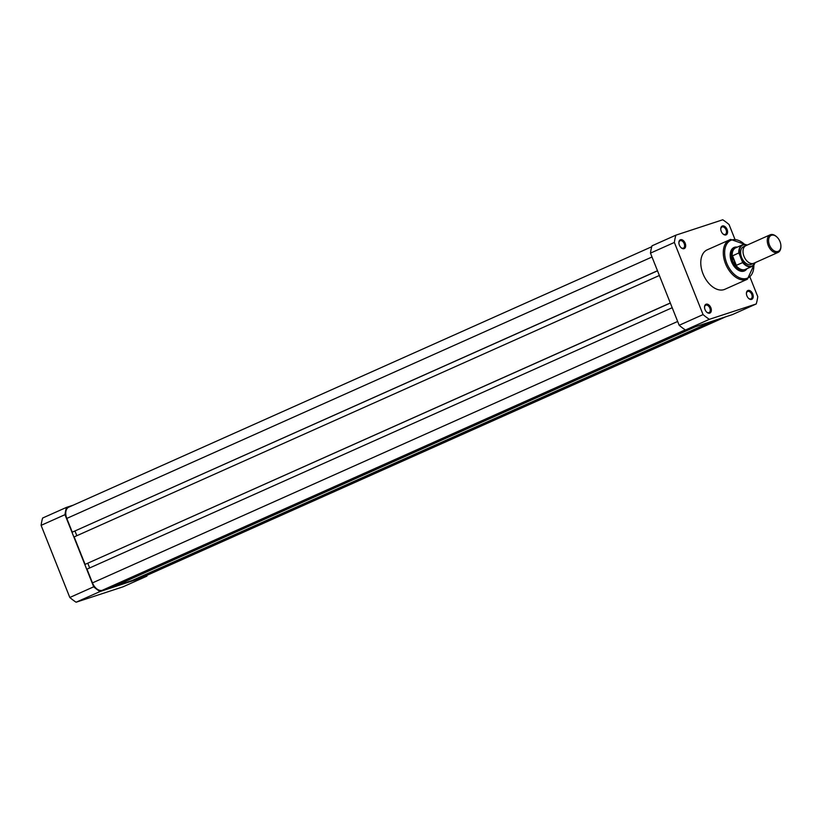 <?xml version="1.0" encoding="UTF-8"?>
<svg xmlns="http://www.w3.org/2000/svg" width="822" height="822" viewBox="0 0 822 822"><rect width="100%" height="100%" fill="white"/><g stroke="black" fill="none" stroke-linecap="round" stroke-linejoin="round"><path stroke-width="1.23" d="M657.477 270.736L72.274 532.163L66.798 518.415A10.131 6.412 -114.1 0 1 68.781 507.164L651.733 246.744M725.621 316.83L144.59 576.386A10.131 6.412 -114.1 0 1 144.199 576.541L725.425 316.902M144.199 576.541L135.27 579.469L716.496 319.83M695.546 326.704L114.32 586.343L132.188 580.486L713.404 320.837M672.201 307.716L86.988 569.143L92.454 582.89A10.131 6.412 -114.1 0 0 102.308 590.288L111.237 587.35L692.463 327.711M89.67 567.94L87.81 563.286M670.31 302.969L85.098 564.395L670.341 303.061M85.098 564.395L74.155 536.91L659.367 275.483M74.987 531.053L76.836 535.708M72.274 532.163L657.518 270.828M770.142 234.825L745.903 245.655A9.648 6.103 65.9 0 0 744.013 256.372A9.648 6.103 65.9 0 0 753.774 263.276L778.013 252.446A9.648 6.103 -114.1 0 1 768.262 245.542A9.648 6.103 -114.1 0 1 770.142 234.825A9.648 6.103 -114.1 0 1 776.358 236.52A9.648 6.103 -114.1 0 1 776.585 236.726M779.996 241.617A8.713 5.507 65.9 0 0 776.8 236.921A8.713 5.507 65.9 0 0 769.957 236.294A8.713 5.507 65.9 0 0 769.495 245.059A8.713 5.507 65.9 0 0 776.41 251.583A8.713 5.507 65.9 0 0 780.9 246.097A8.713 5.507 65.9 0 0 779.996 241.617M744.794 246.395A9.648 6.103 65.9 0 0 741.629 257.44A9.648 6.103 65.9 0 0 752.49 263.605M736.502 247.473A12.063 7.634 65.9 0 0 735.022 247.874A12.063 7.634 65.9 0 0 732.669 261.273L732.31 255.961L738.855 252.929A11.816 7.48 -114.1 0 1 742.348 244.864A11.816 7.48 -114.1 0 1 747.177 245.079M755.048 262.701A11.816 7.48 -114.1 0 1 751.996 266.451A11.816 7.48 -114.1 0 1 742.698 262.588L738.855 252.929M742.698 262.588L736.08 265.424L732.669 261.273A12.063 7.634 65.9 0 0 744.855 269.904A12.063 7.634 65.9 0 0 746.15 269.061M736.08 265.424L732.31 255.961M736.348 265.414L732.505 255.765M747.27 245.048L742.348 244.864L735.711 247.833A11.816 7.48 65.9 0 0 732.258 256.392M735.741 265.136A11.816 7.48 65.9 0 0 745.359 269.411L751.996 266.451L755.141 262.67M780.9 246.384A9.648 6.103 -114.1 0 1 780.9 246.692A9.648 6.103 -114.1 0 1 778.013 252.446M680.503 239.716A4.829 3.052 -114.1 0 1 685.188 243.24A4.829 3.052 -114.1 0 1 684.058 248.665A4.829 3.052 -114.1 0 1 681.14 247.751A4.829 3.052 -114.1 0 1 678.869 242.665A4.829 3.052 -114.1 0 1 680.503 239.716M680.955 247.576A4.048 2.569 65.9 0 0 683.236 248.193A4.048 2.569 65.9 0 0 683.39 248.141A4.048 2.569 65.9 0 0 684.13 243.507A4.048 2.569 65.9 0 0 680.236 240.671A4.048 2.569 65.9 0 0 680.082 240.733A4.048 2.569 65.9 0 0 678.88 242.922M722.394 225.968A4.829 3.052 -114.1 0 1 727.08 229.492A4.829 3.052 -114.1 0 1 725.96 234.928A4.829 3.052 -114.1 0 1 723.031 234.003A4.829 3.052 -114.1 0 1 720.76 228.927A4.829 3.052 -114.1 0 1 722.394 225.968M722.846 233.828A4.048 2.569 65.9 0 0 725.127 234.455A4.048 2.569 65.9 0 0 725.281 234.393A4.048 2.569 65.9 0 0 726.021 229.77A4.048 2.569 65.9 0 0 722.137 226.934A4.048 2.569 65.9 0 0 721.973 226.995A4.048 2.569 65.9 0 0 720.771 229.184M748.051 290.443A4.829 3.052 -114.1 0 1 752.736 293.968A4.829 3.052 -114.1 0 1 751.616 299.393A4.829 3.052 -114.1 0 1 748.688 298.478A4.829 3.052 -114.1 0 1 746.417 293.392A4.829 3.052 -114.1 0 1 748.051 290.443M748.503 298.304A4.048 2.569 65.9 0 0 750.784 298.92A4.048 2.569 65.9 0 0 750.938 298.869A4.048 2.569 65.9 0 0 751.678 294.245A4.048 2.569 65.9 0 0 747.784 291.399A4.048 2.569 65.9 0 0 747.63 291.461A4.048 2.569 65.9 0 0 746.427 293.649M706.16 304.191A4.829 3.052 -114.1 0 1 710.845 307.705A4.829 3.052 -114.1 0 1 709.715 313.141A4.829 3.052 -114.1 0 1 706.797 312.226A4.829 3.052 -114.1 0 1 704.526 307.14A4.829 3.052 -114.1 0 1 706.16 304.191M706.612 312.052A4.048 2.569 65.9 0 0 708.893 312.668A4.048 2.569 65.9 0 0 709.047 312.607A4.048 2.569 65.9 0 0 709.787 307.983A4.048 2.569 65.9 0 0 705.893 305.147A4.048 2.569 65.9 0 0 705.738 305.209A4.048 2.569 65.9 0 0 704.536 307.397M746.962 268.691A12.833 8.117 -114.1 0 1 743.992 271.106A12.833 8.117 -114.1 0 1 736.224 268.66A12.833 8.117 -114.1 0 1 730.183 255.139A12.833 8.117 -114.1 0 1 734.519 247.278A12.833 8.117 -114.1 0 1 737.324 247.114M736.039 268.486A12.063 7.634 65.9 0 0 743.17 270.633A12.063 7.634 65.9 0 0 743.633 270.448L744.855 269.904M745.051 244.453L730.645 239.418L707.239 249.816A21.619 13.676 65.9 0 0 703.293 274.486A21.619 13.676 65.9 0 0 724.038 289.611A21.619 13.676 65.9 0 0 724.87 289.293L747.393 279.233A21.619 13.676 -114.1 0 1 746.561 279.552A21.619 13.676 -114.1 0 1 725.805 264.427A21.619 13.676 -114.1 0 1 729.761 239.757A21.619 13.676 -114.1 0 1 730.594 239.438M675.869 235.164L651.99 245.829A59.729 37.781 65.9 0 0 650.469 253.125L674.359 242.459A59.729 37.781 65.9 0 1 675.869 235.164L722.744 219.782A59.729 37.781 65.9 0 1 729.052 224.519L734.817 238.997M756.24 303.955L709.365 319.326A59.729 37.781 65.9 0 1 703.067 314.6L679.178 325.265A59.729 37.781 65.9 0 0 685.486 330.002L732.361 314.62L756.24 303.955A59.729 37.781 65.9 0 0 757.761 296.65L750.096 277.404M679.178 325.265L650.469 253.125M703.067 314.6L674.359 242.459M709.365 319.326L685.486 330.002M734.262 248.244A12.063 7.634 65.9 0 0 733.789 248.419A12.063 7.634 65.9 0 0 730.183 255.385M99.996 591.552A59.729 37.781 -114.1 0 1 93.687 586.816L69.808 597.481A59.729 37.781 -114.1 0 0 76.107 602.218L122.992 586.836L146.871 576.171L99.996 591.552L76.107 602.218M147.128 575.256A59.729 37.781 -114.1 0 1 146.871 576.171M66.5 507.38L42.61 518.045A59.729 37.781 -114.1 0 0 41.1 525.35L64.979 514.675A59.729 37.781 -114.1 0 1 66.5 507.38L73.23 505.17M64.979 514.675L93.687 586.816M41.1 525.35L69.808 597.481M66.798 518.415L652.01 256.988M102.308 590.288L685.271 329.858M92.454 582.89L677.667 321.464M747.054 245.141A11.436 7.234 65.9 0 0 739.471 253.69M742.615 261.581A11.436 7.234 65.9 0 0 754.925 262.763M744.64 244.422A20.653 13.06 65.9 0 0 731.631 240.034A20.653 13.06 65.9 0 0 726.802 263.276A20.653 13.06 65.9 0 0 746.879 278.35A20.653 13.06 65.9 0 0 753.846 265.044M733.789 248.419L735.022 247.874M780.9 246.097L780.9 246.692M754.103 264.715L747.393 279.233"/></g></svg>
